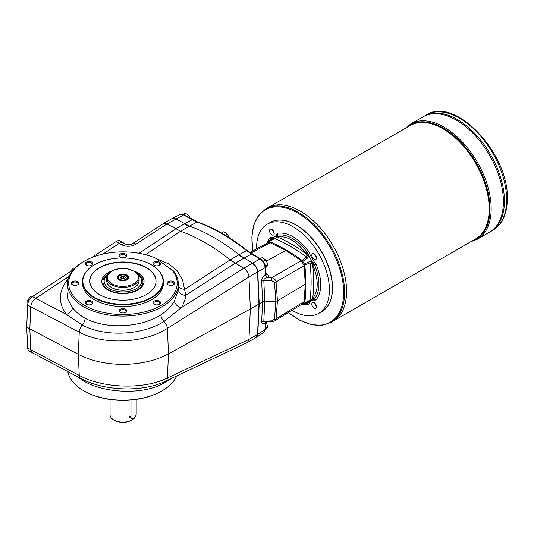 <?xml version="1.0" encoding="UTF-8"?>
<svg xmlns="http://www.w3.org/2000/svg" width="534" height="534" viewBox="0 0 534 534"><rect width="100%" height="100%" fill="white"/><g stroke="black" fill="none" stroke-linecap="round" stroke-linejoin="round"><path stroke-width="0.8" d="M151.269 297.451A40.09 23.142 180 0 1 94.578 297.451A40.09 23.142 180 0 1 94.578 264.724A40.09 23.142 180 0 1 151.269 264.724A40.09 23.142 180 0 1 151.269 297.451M151.402 264.797A40.457 23.356 180 0 1 151.529 264.871A40.457 23.356 180 0 1 163.377 281.385A40.457 23.356 180 0 1 151.529 297.905A40.457 23.356 180 0 1 107.441 302.965A40.457 23.356 180 0 1 82.47 281.385A40.457 23.356 180 0 1 94.318 264.871A40.457 23.356 180 0 1 94.445 264.797M130.984 400.053L130.984 416.974A3.678 2.123 120 0 0 131.744 418.656L130.002 417.648L129.048 415.852L129.048 400.2M131.744 418.656A3.678 2.123 120 0 0 134.581 417.668A3.678 2.123 120 0 0 136.19 413.97L136.19 399.452M314.826 303.205A3.678 2.123 -120 0 0 316.395 305.922M316.415 306.022A3.311 1.909 60 0 1 314.753 303.138M296.05 225.068A51.271 29.604 60 0 1 296.13 225.114A51.271 29.604 60 0 1 332.382 287.906A51.271 29.604 60 0 1 332.382 287.993M332.382 287.906L332.382 288.086A51.491 29.73 60 0 1 321.715 311.656L318.751 313.371A51.491 29.73 60 0 1 292.045 310.247M256.607 248.877A51.491 29.73 60 0 1 267.26 224.187L270.224 222.471A51.491 29.73 60 0 1 295.969 225.021A51.491 29.73 60 0 1 332.382 288.086M316.495 306.756A3.311 1.909 60 0 1 315.808 308.272A3.311 1.909 60 0 1 312.497 306.362A3.311 1.909 60 0 1 312.497 302.538A3.311 1.909 60 0 1 315.047 303.425A3.311 1.909 60 0 1 316.495 306.756M249.825 252.535L268.228 242.596L270.184 242.716L250.806 253.183M304.16 301.57L276.058 318.878L274.823 320.854L303.292 303.319L304.16 301.57L305.248 284.255L304.16 265.678L301.263 260.665L285.723 250.439L270.184 242.716M304.34 263.95L309.62 261.526A1.836 0.988 65.8 0 1 310.02 262.808L304.787 265.144L304.34 263.95A18.75 10.827 60 0 1 302.851 261.373L302.037 260.392L306.683 257.021L306.843 255.506L306.015 253.37C296.49 241.148 286.958 235.641 277.4 236.849L269.41 241.555A169.178 97.675 60 0 1 302.037 260.392M269.41 241.555L268.595 241.595A18.75 10.827 60 0 1 268.108 241.942A18.75 10.827 60 0 1 267.113 242.456L271.399 239.632A1.836 1.188 -123.3 0 0 271.272 239.739M273.582 238.378L268.595 241.595L273.582 238.378A1.836 0.928 57.1 0 1 273.642 238.331A1.836 0.928 57.1 0 1 274.356 238.358A169.772 98.016 60 0 1 306.683 257.021A1.836 0.988 -125.8 0 1 307.591 258.009L302.851 261.373M273.829 238.217L272.4 238.711L266.666 243.137A169.178 97.675 60 0 0 266.62 243.464M309.62 261.526L312.223 261.707L314.433 264.65C320.46 279.629 320.46 291.123 314.433 299.147L312.223 299.641L304.34 303.506A18.75 10.827 60 0 0 303.799 303.753A18.75 10.827 60 0 0 302.851 304.36L307.591 301.964A1.836 1.188 63.3 0 1 307.444 302.057L302.037 304.407A169.178 97.675 60 0 1 301.737 304.28M304.34 303.506L309.687 300.769A1.836 0.928 -117.1 0 0 310.02 300.135L312.851 298.252C318.678 290.623 318.678 279.616 312.851 265.218L311.422 263.429L310.02 262.808A169.772 98.016 60 0 1 310.02 300.135L304.787 302.825L304.34 303.506M304.787 265.144A169.178 97.675 60 0 1 304.787 302.825M267.26 224.187A51.491 29.73 60 0 1 306.937 237.977A51.491 29.73 60 0 1 329.418 289.795A51.491 29.73 60 0 1 318.751 313.371M309.62 300.796A1.836 0.928 -117.1 0 0 309.687 300.769L312.223 299.641L311.422 299.133M311.422 263.429L312.223 261.707L308.739 255.666L307.591 258.009M266.98 242.529L269.997 237.517L271.746 237.436C273.962 237.623 275.544 236.709 276.492 234.693L275.918 237.65M268.609 241.461L270.671 238.885L272.4 238.711L271.552 239.526M275.804 236.742L277.42 235.033C287.379 233.825 297.338 239.572 307.297 252.282L308.739 255.666L306.843 255.506M276.819 237.149L276.619 235.781L277.073 235.187A1.836 1.489 46.8 0 0 277.293 236.916A171.601 99.077 60 0 1 306.115 253.557L307.724 252.889M270.671 238.885A1.836 1.489 73.6 0 0 270.498 240.22M307.591 301.964L308.739 301.657L307.611 301.984M309.88 300.669L307.724 303.065A1.836 1.489 -133.2 0 1 306.483 302.544M307.704 301.91L307.444 302.057A1.836 1.188 63.3 0 1 307.29 302.117M276.492 234.693L277.44 233.218C287.819 231.896 298.199 237.884 308.572 251.194L309.52 253.763L314.266 261.98L316.015 264.083C322.349 279.729 322.349 291.711 316.015 300.041L314.266 300.115C312.05 299.928 310.468 300.842 309.52 302.858L308.572 304.333L302.725 304.44M314.152 253.864A3.311 1.909 60 0 1 316.315 256.781A3.311 1.909 60 0 1 315.808 259.431A3.311 1.909 60 0 1 312.497 257.522A3.311 1.909 60 0 1 312.497 253.697A3.311 1.909 60 0 1 314.152 253.864M269.516 230.795A3.311 1.909 60 0 1 270.204 229.28A3.311 1.909 60 0 1 273.515 231.189A3.311 1.909 60 0 1 273.515 235.013A3.311 1.909 60 0 1 270.965 234.126A3.311 1.909 60 0 1 269.516 230.795M272.534 229.947A3.678 2.123 -120 0 0 274.102 232.664M274.122 232.764A3.311 1.909 60 0 1 272.453 229.88M314.826 254.364A3.678 2.123 -120 0 0 316.395 257.081M316.415 257.181A3.311 1.909 60 0 1 314.753 254.297M307.724 303.065L304.46 303.566M314.125 263.976L312.737 265.031A171.601 99.077 60 0 1 312.737 298.312A1.836 1.489 -106.4 0 0 314.125 299.374L313.385 299.467L314.266 300.115M314.125 299.374L312.15 299.687M86.735 259.851A54.261 31.326 180 0 1 152.37 256.881L155.614 258.229L172.415 270.351A54.261 31.326 180 0 1 150.114 310.301A54.261 31.326 180 0 1 78.999 301.583A54.261 31.326 180 0 1 86.735 259.851L85.961 260.245A55.416 31.993 0 0 0 67.544 282.9L66.997 291.364L68.112 299.754L72.47 307.577C75.574 311.709 79.786 315.267 85.106 318.251C105.545 329.451 140.509 327.909 160.794 314.9C166.835 310.861 171.394 306.216 174.464 300.956A6.989 5.013 -147.3 0 0 181.266 307.677L163.971 321.488C142.178 335.492 104.444 337.161 82.249 325.032L66.536 314.519L35.631 298.366C32.788 300.502 31.179 303.325 30.792 306.836L79.246 332.168C103.195 345.264 144.026 343.495 167.396 328.39L248.957 276.946L250.353 309.012L258.937 304.06L257.522 271.993A7.356 4.245 -120 0 0 257.268 270.284C256.38 267.187 254.738 264.857 252.328 263.309L243.744 268.262C246.755 270.337 248.49 273.234 248.957 276.939L257.522 272L258.937 304.06L257.522 334.491L259.197 303.913L257.782 334.337L256.387 337.321L263.729 332.488L265.104 329.511L265.405 323.05L266.072 321.808M160.794 314.9A6.989 3.618 58.8 0 0 163.971 321.488A7.356 3.845 -122.2 0 1 167.396 328.39L168.49 353.862L167.396 377.999A7.356 4.439 64.7 0 1 165.48 381.256L247.409 342.508L248.957 339.43L167.396 377.999C144.047 389.753 103.209 388.585 79.246 375.389L30.792 349.71L29.824 328.837L78.311 354.369A66.203 38.221 0 0 0 168.49 353.862L250.353 309.012L248.957 339.43L257.522 334.484A7.356 4.245 60 0 1 257.268 335.906L256.387 337.321M35.631 298.366L69.18 276.285M301.263 260.665L271.833 277.66C274.329 278.448 275.738 279.863 276.058 281.905A2.209 1.202 175.8 0 1 274.476 282.353L275.858 301.263L264.744 301.269L262.594 301.81L259.197 303.913L257.782 271.839C257.341 268.121 255.612 265.224 252.589 263.155L238.998 254.765L246.541 250.673A1.469 0.674 -51.3 0 1 247.229 250.606C230.741 237.423 214.227 227.891 197.68 222.011L184.357 214.862C182.548 213.98 181.133 213.854 180.118 214.474L183.656 214.915A1.469 0.848 -60 0 1 184.357 214.862M74.046 269.009L72.477 268.916L69.874 272.146M72.477 268.916L73.545 269.536M31.94 296.937L30.345 296.844L27.741 300.075L27.855 303.606M30.345 296.844L31.359 297.431M68.292 278.721C58.36 290.856 57.772 302.791 66.536 314.519A6.989 5.046 141.2 0 0 72.47 307.577M158.511 259.517L169.031 264.023L177.201 270.865L182.508 279.509L185.765 295.329A6.989 5.473 -174.2 0 1 178.456 289.869L178.423 284.989M178.463 285.35A6.989 4.813 174.4 0 0 184.784 289.274L230.147 259.864L238.731 254.905A36.779 21.233 -120 0 0 238.738 254.912L238.998 254.765A183.896 106.173 60 0 0 189.423 226.136L175.826 218.84L172.275 218.406L180.118 214.474M155.614 258.229L173.477 270.972A55.416 31.993 0 0 1 178.303 282.9L178.429 285.123M174.464 300.956L178.456 289.869M67.544 282.9A55.416 31.993 0 0 0 122.927 316.081A55.416 31.993 0 0 0 178.303 282.9M102.949 254.064L119.209 243.364L121.532 244.706C126.378 246.962 131.224 246.781 136.077 244.151L166.988 223.946L163.371 223.546L132.412 243.771A7.356 3.925 56.8 0 1 136.077 244.151M238.738 254.912L243.684 258.316A36.779 21.233 -120 0 0 243.691 258.322L235.107 263.275L185.765 295.329C185.325 299.554 183.823 303.666 181.266 307.677L243.751 268.268L230.154 259.864A183.896 106.173 60 0 0 180.579 231.242L166.988 223.946L183.656 214.915L192.073 219.774A1.469 0.848 -60 0 1 192.767 219.721M172.282 378.039L160.794 384.8C140.509 394.513 105.545 393.097 85.106 381.823L75.274 375.536M176.681 375.963A55.416 31.993 180 0 1 159.886 392.016A55.416 31.993 180 0 1 85.961 392.016A55.416 31.993 180 0 1 67.825 371.591M123.367 242.843A7.356 4.245 120 0 0 123.247 242.77L125.57 244.118A7.356 4.245 120 0 0 121.532 244.706M123.247 242.776A7.356 4.245 120 0 0 119.209 243.364A7.356 4.245 120 0 1 123.247 242.77L120.13 240.968A7.356 4.245 120 0 0 116.092 241.555L119.209 243.357L102.922 254.071M30.798 349.75A7.356 4.245 120 0 0 32.314 352.807L29.19 351.005A7.356 4.245 120 0 1 27.675 347.948L30.798 349.75L29.824 328.837L30.792 306.836M30.792 349.71L32.387 352.807L80.747 378.439C104.157 391.208 142.465 392.523 165.48 381.256M32.314 352.807A7.356 4.245 120 0 0 32.774 353.014M172.415 270.351L173.477 270.972M85.961 392.016L86.735 392.417A54.261 31.326 0 0 0 159.112 392.417L159.886 392.016M173.149 284.896A3.084 1.776 0 0 0 173.817 283.788A3.084 1.776 0 0 0 170.733 282.012A3.084 1.776 0 0 0 167.656 283.788A3.084 1.776 0 0 0 168.323 284.896M170.733 285.39A3.818 2.203 180 0 1 168.036 284.749A3.818 2.203 180 0 1 168.036 281.632A3.818 2.203 180 0 1 173.437 281.632A3.818 2.203 180 0 1 173.437 284.749A3.818 2.203 180 0 1 170.733 285.39M159.145 265.378A3.084 1.776 0 0 0 159.813 264.27A3.084 1.776 0 0 0 156.736 262.494A3.084 1.776 0 0 0 153.652 264.27A3.084 1.776 0 0 0 154.319 265.378M159.432 265.231A3.818 2.203 180 0 1 154.032 265.231A3.818 2.203 180 0 1 154.032 262.114A3.818 2.203 180 0 1 159.432 262.114A3.818 2.203 180 0 1 159.432 265.231L159.432 265.231M125.336 257.295A3.084 1.776 0 0 0 126.004 256.187A3.084 1.776 0 0 0 122.927 254.404A3.084 1.776 0 0 0 119.843 256.187A3.084 1.776 0 0 0 120.51 257.295M126.738 255.586A3.818 2.203 180 0 1 125.623 257.141A3.818 2.203 180 0 1 120.223 257.141A3.818 2.203 180 0 1 121.465 253.55A3.818 2.203 180 0 1 126.738 255.586M91.528 265.378A3.084 1.776 0 0 0 92.195 264.27A3.084 1.776 0 0 0 91.294 263.015A3.084 1.776 0 0 0 87.936 262.628A3.084 1.776 0 0 0 86.034 264.27A3.084 1.776 0 0 0 86.708 265.378M91.815 262.114A3.818 2.203 180 0 1 91.815 265.231A3.818 2.203 180 0 1 86.415 265.231A3.818 2.203 180 0 1 86.415 262.114A3.818 2.203 180 0 1 91.815 262.114M77.523 284.896A3.084 1.776 0 0 0 78.191 283.788A3.084 1.776 0 0 0 75.114 282.012A3.084 1.776 0 0 0 72.03 283.788A3.084 1.776 0 0 0 72.704 284.896M75.114 280.984A3.818 2.203 180 0 1 78.638 282.346A3.818 2.203 180 0 1 77.81 284.749A3.818 2.203 180 0 1 72.41 284.749A3.818 2.203 180 0 1 71.583 282.346A3.818 2.203 180 0 1 75.114 280.984M91.528 304.42A3.084 1.776 0 0 0 92.195 303.312A3.084 1.776 0 0 0 91.294 302.05A3.084 1.776 0 0 0 86.935 302.05A3.084 1.776 0 0 0 86.034 303.312A3.084 1.776 0 0 0 86.708 304.42M86.415 301.149A3.818 2.203 180 0 1 91.815 301.149A3.818 2.203 180 0 1 91.815 304.267A3.818 2.203 180 0 1 86.415 304.267A3.818 2.203 180 0 1 86.415 301.149M125.336 312.503A3.084 1.776 0 0 0 126.004 311.395A3.084 1.776 0 0 0 122.927 309.613A3.084 1.776 0 0 0 119.843 311.395A3.084 1.776 0 0 0 120.51 312.503M119.109 310.795A3.818 2.203 180 0 1 124.382 308.759A3.818 2.203 180 0 1 125.623 312.35A3.818 2.203 180 0 1 120.223 312.35A3.818 2.203 180 0 1 119.109 310.795M73.605 269.496L32.507 296.524L35.631 298.326L69.193 276.252M35.631 298.326A7.356 4.245 120 0 0 30.798 306.796L29.824 328.837L26.7 327.035L27.675 304.994L30.798 306.796M189.423 226.136L197.026 222.084L192.073 219.774L184.464 223.826M266.539 261.126L285.723 250.439M27.741 300.075L28.889 300.735M91.801 257.528L116.092 241.555M27.675 347.948L26.7 327.035M32.507 296.524A7.356 4.245 120 0 0 27.675 304.994M270.304 222.431A51.491 29.73 60 0 1 321.875 252.108A51.491 29.73 60 0 1 321.795 311.609M410.82 123.888L423.041 116.833A66.57 38.435 60 0 1 489.611 155.267A66.57 38.435 60 0 1 489.611 232.136A66.57 38.435 60 0 1 489.611 232.136L477.389 239.192A66.57 38.435 -120 0 0 491.173 208.721A66.57 38.435 -120 0 0 462.117 141.724A66.57 38.435 -120 0 0 410.82 123.888L405.239 128.387M456.33 120.13A66.563 38.428 60 0 1 503.402 201.658M423.048 116.833L423.048 116.833A66.57 38.435 60 0 1 489.618 155.267A66.57 38.435 60 0 1 489.618 232.13L490.646 231.536A66.57 38.435 60 0 1 490.646 231.536A66.57 38.435 60 0 0 490.646 154.666A66.57 38.435 60 0 0 424.076 116.238L423.048 116.833M457.364 119.536A66.563 38.428 60 0 1 504.436 201.058M426.299 114.957L424.083 116.232A66.57 38.435 60 0 1 490.653 154.666A66.57 38.435 60 0 1 490.653 231.536L492.869 230.254A66.57 38.435 -120 0 0 506.653 199.783A66.57 38.435 -120 0 0 477.596 132.786A66.57 38.435 -120 0 0 426.299 114.957C454.968 95.626 509.202 153.852 507.3 198.882C507.187 213.847 502.374 224.307 492.869 230.254M265.572 209.021L267.547 207.88A65.468 37.794 60 0 1 333.016 245.673A65.468 37.794 60 0 1 333.016 321.268A65.468 37.794 60 0 1 333.016 321.268L331.04 322.409A65.468 37.794 -120 0 0 344.597 292.445A65.468 37.794 -120 0 0 316.021 226.563A65.468 37.794 -120 0 0 265.572 209.021L258.389 215.529L253.73 225.108L251.834 237.156L252.802 250.933M300.288 211.124A65.462 37.794 60 0 1 346.573 291.297M267.554 207.88L267.554 207.88A65.468 37.794 60 0 1 333.022 245.673A65.468 37.794 60 0 1 333.022 321.268L475.647 238.925A65.468 37.794 60 0 0 475.647 163.331A65.468 37.794 60 0 0 410.179 125.53L267.554 207.88M137.298 273.622A20.052 11.574 180 0 1 141.23 276.966A20.052 11.574 180 0 1 137.105 289.875A20.052 11.574 180 0 1 111.553 291.224A20.052 11.574 180 0 1 104.624 276.966L108.649 273.508M134.288 287.559L134.214 287.606C126.685 291.177 119.162 291.177 111.639 287.606L111.559 287.559M123.908 278.648L121.946 278.721M125.383 277.106L123.581 276.065L121.125 276.445L120.464 277.867L122.266 278.908L124.729 278.521L125.383 277.106M123.581 278.468L123.581 276.065M121.125 278.247L121.125 276.445M118.948 279.869A5.514 3.184 180 0 1 117.407 277.667A5.514 3.184 180 0 1 119.022 275.411A5.514 3.184 180 0 1 125.036 274.723A5.514 3.184 180 0 1 128.44 277.667A5.514 3.184 180 0 1 126.898 279.869M118.868 275.143A5.74 3.311 180 0 1 126.979 275.143A5.74 3.311 180 0 1 126.979 279.829A5.74 3.311 180 0 1 118.868 279.829A5.74 3.311 180 0 1 118.868 275.143M139.107 278.087L139.107 280.911A16.18 9.345 180 0 1 134.368 287.512A16.18 9.345 180 0 1 111.479 287.512A16.18 9.345 180 0 1 106.74 280.911L106.74 278.087A16.18 9.345 180 0 0 122.927 287.425A16.18 9.345 180 0 0 139.107 278.087C139.014 275.431 137.512 273.194 134.601 271.372L127.92 268.896C121.792 267.868 116.365 268.615 111.633 271.138C107.861 273.962 106.226 276.278 106.74 278.087M110.051 399.505L110.051 414.718A12.869 7.429 0 0 0 113.822 419.978L114.343 420.278A12.135 7.009 0 0 0 131.504 420.278L132.025 419.978A12.869 7.429 0 0 0 135.349 416.66M113.822 419.978A12.869 7.429 0 0 0 132.025 419.978L131.504 420.278M221.523 233.018L223.559 231.843L225.648 232.891L227.464 234.099L225.395 235.294M228.919 237.47L227.464 234.099M265.378 329.925L267.901 326.815L265.952 321.788M267.901 326.815L265.538 328.183M183.162 214.328L185.071 213.226L187.16 214.274L188.969 215.482L187.2 216.504M190.091 217.912L188.969 215.482M263.068 261.039L263.876 262.167M260.272 258.696L262.047 257.668L265.952 259.924L263.542 261.313M265.545 267.968L267.901 264.957L265.952 259.924M267.901 264.957L265.491 266.346M265.872 322.022A2.944 1.996 -131.2 0 0 265.558 322.963M265.812 322.022A2.944 1.876 -118.4 0 0 265.405 323.05C262.995 324.205 261.747 323.771 261.667 321.755A2.944 1.782 2.7 0 1 263.809 321.254L265.405 322.042L267.38 321.708M265.925 274.222A2.944 1.575 123.3 0 0 267.254 274.035L265.765 273.061M265.819 274.162L265.798 273.735L265.558 274.302A2.944 2.009 -130.9 0 0 267.828 277.453L267.38 277.593A2.944 1.642 -125.2 0 1 265.405 274.443L265.558 274.302M265.411 322.042L271.806 321.728L271.699 320.861L263.809 321.254L264.744 301.269L263.809 280.21A2.944 1.609 -2.5 0 0 261.667 280.784L262.594 301.81L261.667 321.755M267.254 274.035C268.756 275.164 268.949 276.305 267.828 277.453L271.833 277.66L271.699 280.617L263.809 280.21C263.796 279.195 264.984 278.327 267.38 277.593M274.476 319.205L275.858 301.263L277.446 300.876L276.058 318.878A2.209 1.335 -175.6 0 1 274.476 319.205L271.699 320.861M274.823 320.854L271.806 321.728M252.328 263.309L259.918 258.943C262.962 260.999 264.69 263.896 265.104 267.627A1.469 0.801 -2.5 0 0 265.498 267.047C265.124 263.542 263.496 260.819 260.612 258.89L247.229 250.606M304.16 265.678L276.058 281.905L277.446 300.876L305.248 284.255M159.145 304.42A3.084 1.776 0 0 0 159.813 303.312A3.084 1.776 0 0 0 157.91 301.663A3.084 1.776 0 0 0 154.553 302.05A3.084 1.776 0 0 0 153.652 303.312A3.084 1.776 0 0 0 154.319 304.42M154.032 304.267L154.032 304.267A3.818 2.203 180 0 1 154.032 301.149A3.818 2.203 180 0 1 159.432 301.149A3.818 2.203 180 0 1 159.432 304.267A3.818 2.203 180 0 1 154.032 304.267M163.377 281.385L163.377 283.187A40.457 23.356 180 0 1 151.529 299.707A40.457 23.356 180 0 1 107.441 304.767A40.457 23.356 180 0 1 82.47 283.187L82.47 281.385M146.329 294.601A33.101 19.111 180 0 1 110.258 298.746A33.101 19.111 180 0 1 89.825 281.091A33.101 19.111 180 0 1 122.927 261.974A33.101 19.111 180 0 1 156.028 281.091A33.101 19.111 180 0 1 146.329 294.601M89.825 281.238A33.101 19.111 180 0 1 122.927 262.274A33.101 19.111 180 0 1 156.021 281.238M133.834 270.925A21.146 12.209 180 0 1 144.073 281.385A21.146 12.209 180 0 1 131.017 292.665A21.146 12.209 180 0 1 107.968 290.022A21.146 12.209 180 0 1 101.774 281.385A21.146 12.209 180 0 1 112.013 270.925M101.78 281.538A21.146 12.209 180 0 1 110.712 271.719M135.135 271.719A21.146 12.209 180 0 1 144.073 281.538M130.984 416.974L129.048 415.852M271.746 237.436L271.018 240.5M309.52 302.858L306.503 301.957M406.848 127.459A65.909 38.054 60 0 1 458.699 139.968A65.909 38.054 60 0 1 489.992 208.861A65.909 38.054 60 0 1 472.316 240.847M270.564 240.801L269.997 237.517M277.44 233.218L277.4 236.849M309.52 253.763L306.503 254.284M314.266 261.98L312.303 264.337M308.572 251.194L306.015 253.37M306.015 302.204L308.572 304.333M316.015 264.083L312.851 265.218M313.385 299.467L312.303 298.606M316.015 300.041L312.851 298.252M257.522 334.491L265.104 329.511A1.469 0.894 2.7 0 0 265.498 328.944L265.798 322.583M257.522 271.993L265.104 267.627L265.405 274.443C262.995 276.318 261.747 278.434 261.667 280.784M139.094 253.29L175.626 228.932L184.203 223.98A36.779 21.233 -120 0 0 184.21 223.98L189.156 226.289A36.779 21.233 -120 0 0 189.163 226.289L189.416 226.136M80.747 378.439A7.356 4.032 117.9 0 1 79.246 375.389L78.311 354.369L79.246 332.168A7.356 4.058 -62.4 0 1 82.249 325.032A6.989 3.858 117.7 0 0 85.106 318.251M171.814 218.666L175.566 218.987M180.572 231.242L145.448 254.691M180.579 231.242L189.163 226.289M85.106 381.823A6.989 3.838 117.9 0 0 84.873 380.462M160.794 384.8A6.989 4.132 65.1 0 1 161.268 383.065M243.684 258.316L251.501 254.084L246.541 250.673A183.522 105.952 60 0 0 197.026 222.084A1.469 0.995 -70.6 0 1 197.68 222.011M260.612 258.89A1.469 0.848 -60 0 0 259.918 258.943L251.501 254.084A1.469 0.848 -60 0 1 252.202 254.03M288.447 312.463A64.861 37.447 -120 0 0 343.656 292.492A64.861 37.447 -120 0 0 297.792 213.053A64.861 37.447 -120 0 0 251.935 239.532A64.861 37.447 -120 0 0 252.896 250.88M138.099 274.71A18.777 10.84 180 0 1 136.203 288.754A18.777 10.84 180 0 1 110.725 289.328A18.777 10.84 180 0 1 107.748 274.71M119.803 279.289A4.412 2.55 180 0 1 121.779 275.023A4.412 2.55 180 0 1 127.185 278.141A4.412 2.55 180 0 1 119.803 279.289M126.171 275.758A4.779 2.763 180 0 1 127.706 277.787A4.779 2.763 180 0 1 124.756 280.337A4.779 2.763 180 0 1 119.543 279.736A4.779 2.763 180 0 1 118.141 277.787A4.779 2.763 180 0 1 119.676 275.758M112 271.179A15.446 8.918 180 0 1 137.845 275.177A15.446 8.918 180 0 1 118.928 286.097A15.446 8.918 180 0 1 112 271.179M274.476 282.353L271.699 280.617M163.371 223.546L172.148 218.473M125.57 244.118C127.793 244.959 130.076 244.846 132.412 243.771M247.409 342.508L256.006 337.541M288.36 312.517L299.808 320.24L311.182 324.625L321.815 325.38L331.04 322.409M470.701 241.775L477.389 239.192M141.23 276.966L137.198 273.508M118.141 279.255L118.141 277.787C118.782 275.738 120.364 274.77 122.9 274.87C125.957 275.123 127.559 276.098 127.706 277.787L127.706 279.255M265.498 328.944L263.729 332.488M265.798 273.735L265.498 267.047"/></g></svg>
